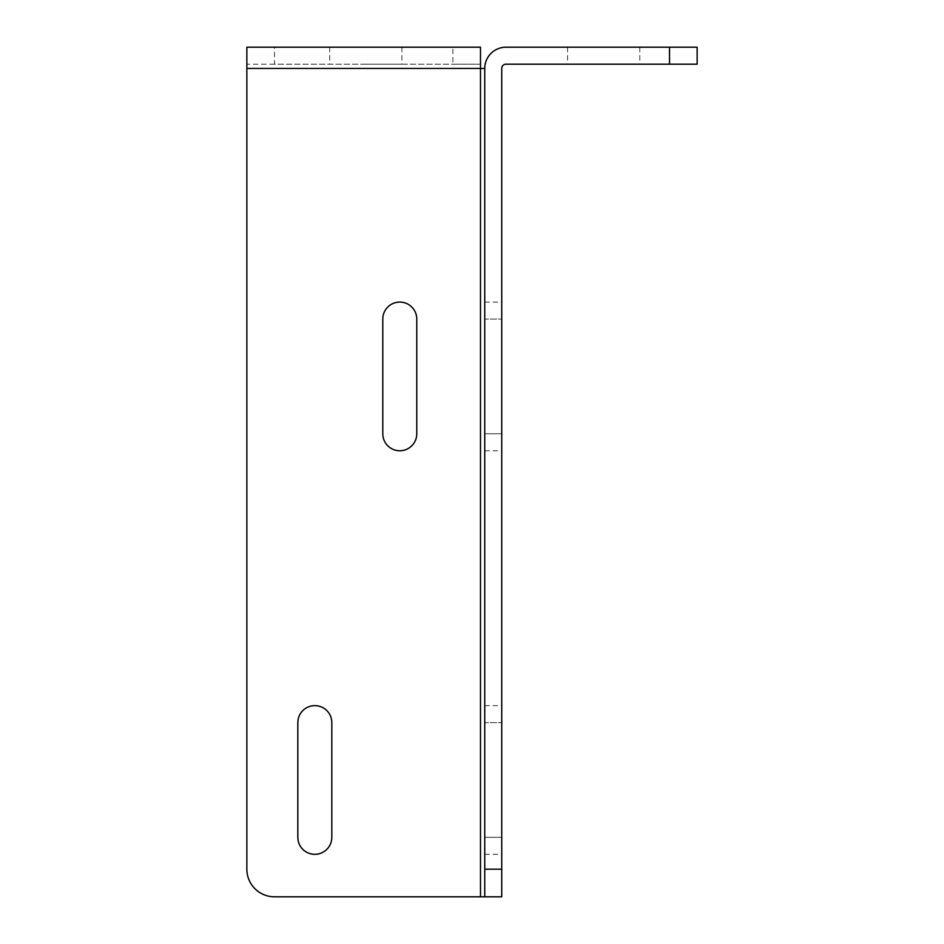 <?xml version="1.0" encoding="UTF-8"?>
<svg xmlns="http://www.w3.org/2000/svg" width="944" height="944" viewBox="0 0 944 944"><rect width="100%" height="100%" fill="white"/><g stroke="black" fill="none" stroke-linecap="round" stroke-linejoin="round"><path stroke-width="0.71" stroke-dasharray="4.72 3.54" d="M452.884 47.2L480.496 47.2L480.496 64.192L452.884 64.192L452.884 47.2L274.468 47.2L274.468 64.192L452.884 64.192M480.496 47.2L480.496 64.192L246.856 64.192L246.856 47.2L274.468 47.2M274.468 64.192L246.856 64.192L246.856 47.2M365.8 64.192L401.908 64.192L365.8 64.192M697.144 64.192L669.532 64.192L669.532 47.2L697.144 47.2M669.532 47.2L505.984 47.2A21.24 21.24 0 0 0 484.744 68.44L246.856 68.44L246.856 869.188A27.612 27.612 0 0 0 274.468 896.8L501.736 896.8L501.736 68.44A4.248 4.248 0 0 1 505.984 64.192L669.532 64.192M603.688 47.2L639.796 47.2L603.688 47.2M501.736 837.328L501.736 705.64L501.736 854.32L501.736 837.328L484.744 837.328L484.744 722.632L484.744 854.32L484.744 837.328L501.736 837.328M501.736 433.768L501.736 302.08L501.736 450.76L501.736 433.768L484.744 433.768L484.744 319.072L484.744 450.76L484.744 433.768L501.736 433.768M484.744 68.44L484.744 896.8L501.736 896.8M331.816 837.328L331.816 722.632A16.992 16.992 0 0 0 314.824 705.64A16.992 16.992 0 0 0 297.832 722.632L297.832 837.328A16.992 16.992 0 0 0 314.824 854.32A16.992 16.992 0 0 0 331.816 837.328M416.776 433.768L416.776 319.072A16.992 16.992 0 0 0 399.784 302.08A16.992 16.992 0 0 0 382.792 319.072L382.792 433.768A16.992 16.992 0 0 0 399.784 450.76A16.992 16.992 0 0 0 416.776 433.768M365.8 47.2L401.908 47.2L365.8 47.2M246.856 64.192L246.856 68.44M480.496 64.192L480.496 896.8M484.744 722.632L484.744 705.64L484.744 722.632L501.736 722.632L484.744 722.632M484.744 319.072L484.744 302.08L484.744 319.072L501.736 319.072L484.744 319.072M603.688 64.192L639.796 64.192L603.688 64.192M329.692 47.2L329.692 64.192M401.908 47.2L401.908 64.192M484.744 705.64L501.736 705.64M484.744 854.32L501.736 854.32M484.744 450.76L501.736 450.76M484.744 302.08L501.736 302.08M567.58 47.2L567.58 64.192M639.796 47.2L639.796 64.192"/><path stroke-width="1.42" d="M697.144 47.2L697.144 64.192L697.144 47.2L505.984 47.2A21.24 21.24 0 0 0 484.744 68.44L484.744 896.8L501.736 896.8L501.736 68.44A4.248 4.248 0 0 1 505.984 64.192L697.144 64.192M484.744 896.8L274.468 896.8A27.612 27.612 0 0 1 246.856 869.188L246.856 47.2L480.496 47.2L480.496 68.44L484.744 68.44M382.792 433.768L382.792 319.072A16.992 16.992 0 0 1 399.784 302.08A16.992 16.992 0 0 1 416.776 319.072L416.776 433.768A16.992 16.992 0 0 1 399.784 450.76A16.992 16.992 0 0 1 382.792 433.768M297.832 837.328L297.832 722.632A16.992 16.992 0 0 1 314.824 705.64A16.992 16.992 0 0 1 331.816 722.632L331.816 837.328A16.992 16.992 0 0 1 314.824 854.32A16.992 16.992 0 0 1 297.832 837.328M669.532 47.2L669.532 64.192M501.736 869.188L484.744 869.188M480.496 896.8L480.496 68.44L246.856 68.44"/></g></svg>

